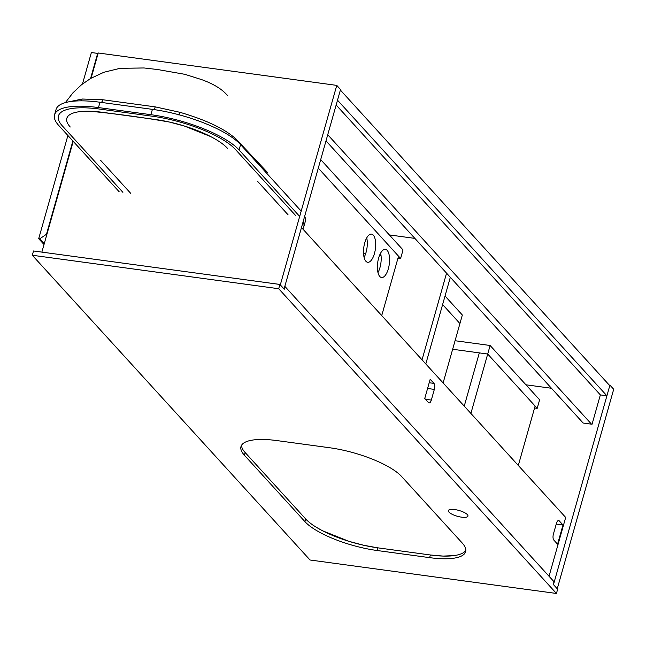 <?xml version="1.0" encoding="UTF-8"?>
<svg xmlns="http://www.w3.org/2000/svg" width="646" height="646" viewBox="0 0 646 646"><rect width="100%" height="100%" fill="white"/><g stroke="black" fill="none" stroke-linecap="round" stroke-linejoin="round"><path stroke-width="0.97" d="M302.764 228.959A70.826 21.011 -164.2 0 0 303.757 226.924L305.267 221.586A70.826 21.011 -164.2 0 0 304.678 216.232M301.076 210.992L240.57 144.599A70.826 21.011 -164.2 0 0 239.908 143.897A70.826 21.011 -164.2 0 0 178.885 114.746A70.826 21.011 -164.2 0 0 152.408 109.36L99.985 102.238A70.826 21.011 -164.2 0 0 77.237 100.938A70.826 21.011 -164.2 0 0 56.041 109.505L54.53 114.843A70.826 21.011 -164.2 0 0 58.721 125.437L119.227 191.83M68.201 101.947L82.228 99.024L103.094 99.783L155.266 106.873L179.782 112.275C206.001 119.898 224.76 128.829 236.065 139.06L267.727 172.708M288.035 214.763L257.786 181.566M66.788 118.436L67.354 117.088C69.001 114.374 72.974 112.582 79.256 111.718L90.077 111.257C115.432 113.672 141.854 117.265 169.349 122.029L184.183 125.97L210.612 136.54M100.501 160.2L130.758 193.396M299.574 216.329L239.068 149.937A70.826 21.011 -164.2 0 0 150.906 114.689L98.475 107.567A70.826 21.011 -164.2 0 0 54.53 114.843M303.757 226.924A70.826 21.011 -164.2 0 0 303.168 221.57M236.145 140.465A5.806 4.902 135 0 1 236.065 139.06M178.869 115.012L179.782 112.275M80.669 100.849A5.806 4.199 86.8 0 0 82.228 99.024M295.9 215.829L235.394 149.436A66.756 19.808 -164.2 0 0 152.286 116.215L99.864 109.093A66.756 19.808 -164.2 0 0 58.439 115.949A66.756 19.808 -164.2 0 0 62.387 125.938L122.893 192.33M227.529 148.37A58.051 17.224 -164.2 0 0 155.266 119.478L102.843 112.356A58.051 17.224 -164.2 0 0 66.821 118.323A58.051 17.224 -164.2 0 0 70.252 127.004M241.547 445.28A58.051 17.224 -164.2 0 0 245.181 452.58L305.687 518.964A58.051 17.224 -164.2 0 0 377.95 547.856L430.373 554.979A58.051 17.224 -164.2 0 0 465.839 550.295M465.863 550.255C464.216 552.968 460.243 554.752 453.96 555.617L443.14 556.077L430.373 554.979L377.95 547.856L363.868 545.305L349.034 541.364L322.604 530.794C311.808 524.867 310.774 523.745 305.687 518.964L245.181 452.58L244.422 455.244L304.928 521.637A58.051 17.224 -164.2 0 0 377.191 550.521L429.622 557.643A58.051 17.224 -164.2 0 0 465.637 551.684A58.051 17.224 -164.2 0 0 462.205 542.995L401.699 476.603A58.051 17.224 -164.2 0 0 329.436 447.718L277.013 440.596A58.051 17.224 -164.2 0 0 240.99 446.556A58.051 17.224 -164.2 0 0 244.422 455.244M467.341 514.612A10.158 3.012 -164.2 0 0 456.811 509.92A10.158 3.012 -164.2 0 0 448.397 510.598A10.158 3.012 -164.2 0 0 448.994 512.117A10.158 3.012 -164.2 0 0 459.524 516.8A10.158 3.012 -164.2 0 0 467.946 516.13A10.158 3.012 -164.2 0 0 467.341 514.612M554.034 581.739L553.283 584.412L557.643 589.2L556.44 593.464L278.701 288.722L279.912 284.45L284.272 289.238L285.031 286.574L554.034 581.739M278.701 288.722L32.3 255.251L310.032 560.001L556.44 593.464M32.3 255.251L33.511 250.979L279.912 284.45M525.941 384.798L551.458 388.262M337.511 100.195L340.377 90.06L609.784 385.662L606.909 395.796L337.511 100.195M325.996 140.876L583.144 423.033L592.059 424.244L600.36 394.908L606.909 395.796M600.36 394.908L336.154 104.999M336.76 85.385L340.531 89.519L284.079 289.02L280.307 284.886L336.76 85.385L98.224 52.988L91.094 78.182M41.869 252.118L73.216 141.345M609.929 385.129L613.7 389.263L557.248 588.764L553.477 584.63L609.929 385.129L609.202 385.032M549.043 576.264L565.791 517.058L565.266 516.986M591.534 424.172L327.74 134.723M565.686 517.446L301.48 227.537M424.753 398.461L428.524 402.595A4.643 1.914 97.7 0 0 429.106 402.926A4.643 1.914 97.7 0 0 431.318 400.068L434.338 389.401A4.643 1.914 97.7 0 0 433.959 383.393L430.188 379.259L424.753 398.461M563.005 524.988L559.234 520.854A4.643 1.914 97.7 0 0 558.653 520.523A4.643 1.914 97.7 0 0 556.44 523.381L553.42 534.048A4.643 1.914 97.7 0 0 553.8 540.056L557.571 544.19L563.005 524.988L556.246 524.076M44.235 243.768L39.745 238.842L38.695 238.697L67.895 135.515M39.745 238.842L46.496 234.215L72.885 140.981M90.569 78.489L97.667 53.392L91.377 52.536L82.478 83.98M38.695 238.697L44.017 244.535M381.721 315.587L398.534 256.179L318.284 168.13L400.617 258.465L403.031 249.929L320.699 159.594M400.617 258.465L397.984 258.109M381.059 255.808L379.46 255.59M365.652 253.716L363.528 253.426M377.967 272.596A14.22 5.854 97.7 0 0 379.953 267.622A14.22 5.854 97.7 0 0 380.607 253.127M378.621 258.101A14.22 5.854 -82.3 0 1 385.396 249.34A14.22 5.854 -82.3 0 1 388.343 268.76A14.22 5.854 -82.3 0 1 381.568 277.522A14.22 5.854 -82.3 0 1 378.621 258.101M364.078 257.358A14.22 5.854 97.7 0 0 366.064 252.384A14.22 5.854 97.7 0 0 366.718 237.89M364.732 242.864A14.22 5.854 -82.3 0 1 371.507 234.102A14.22 5.854 -82.3 0 1 374.454 253.523A14.22 5.854 -82.3 0 1 367.679 262.284A14.22 5.854 -82.3 0 1 364.732 242.864M422.04 359.822L446.556 273.161M414.869 238.39L389.36 234.926M425.803 363.964L450.327 277.304M442.615 304.557L459.928 323.549L442.615 304.557M537.197 408.337L539.612 399.801L490.12 345.489L487.706 354.024L537.197 408.337L534.573 407.973M470.894 413.432L487.706 354.024L452.652 349.26L487.706 354.024L535.114 406.051L518.302 465.459M490.12 345.489L455.067 340.725M443.116 382.957L462.342 315.014L445.029 296.021M464.248 406.14L479.316 352.886L464.369 405.696L463.763 405.607M99.985 102.238L98.475 107.567M152.408 109.36L150.906 114.689M240.57 144.599L239.068 149.937M236.702 139.697A5.806 4.958 -43.5 0 0 236.767 140.973M153.401 109.497A5.806 2.261 98.1 0 0 155.266 106.873M101.099 102.383A5.806 2.519 97.4 0 0 103.094 99.783M430.373 554.979L429.622 557.643M377.95 547.856L377.191 550.521M305.687 518.964L304.928 521.637M557.999 520.684L559.234 520.854M429.202 382.747L433.959 383.393M427.579 388.48L434.338 389.401M425.504 399.276L431.318 400.068M65.391 102.609L72.933 92.83L81.574 84.699L90.698 78.408L103.949 72.239L120.091 68.314L143.985 67.967L157.721 69.542L184.869 74.33L201.641 79.611C212.356 83.52 220.294 88.09 225.454 93.323L227.844 95.802"/></g></svg>

